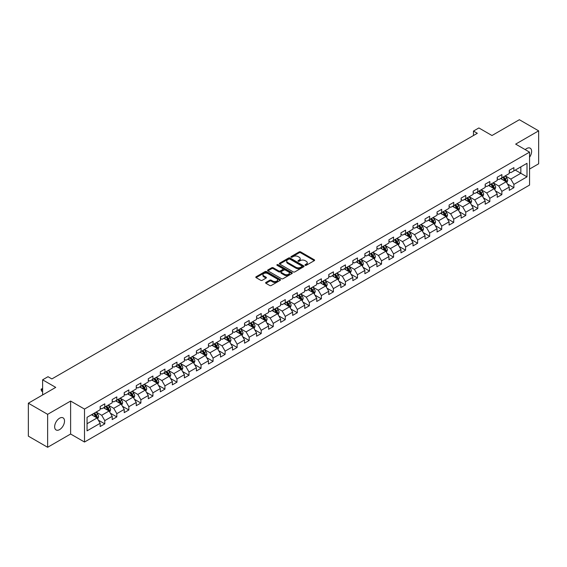 <?xml version="1.0" encoding="UTF-8"?>
<svg xmlns="http://www.w3.org/2000/svg" width="567" height="567" viewBox="0 0 567 567"><rect width="100%" height="100%" fill="white"/><g stroke="black" fill="none" stroke-linecap="round" stroke-linejoin="round"><path stroke-width="0.85" d="M305.195 265.299A0.751 0.432 0 0 0 306.258 265.299L314.302 260.657A1.07 0.617 0 0 0 314.614 260.218A1.07 0.617 0 0 0 314.302 259.778L300.673 251.911A1.07 0.617 0 0 0 299.156 251.911L291.112 256.56A0.751 0.432 0 0 0 292.175 257.17L293.217 256.567A3.423 1.977 0 0 1 298.058 256.567L299.199 257.227A3.423 1.977 0 0 1 300.198 258.623A3.423 1.977 0 0 1 299.199 260.019L298.157 260.622A0.751 0.432 0 0 0 299.213 261.231L300.255 260.636A3.423 1.977 0 0 1 305.103 260.636L306.237 261.288A3.423 1.977 0 0 1 307.243 262.691A3.423 1.977 0 0 1 306.237 264.087L305.195 264.69A0.751 0.432 0 0 0 305.195 265.299L305.195 264.69M59.585 429.609A6.981 4.033 120 0 0 64.149 423.457A6.981 4.033 120 0 0 63.079 417.865A6.981 4.033 120 0 0 59.585 418.205A6.981 4.033 120 0 0 55.027 424.357A6.981 4.033 120 0 0 56.098 429.956A6.981 4.033 120 0 0 59.585 429.609M529.55 157.229A6.981 4.033 120 0 0 530.188 148.178A6.981 4.033 120 0 0 526.693 148.526A6.981 4.033 120 0 0 525.219 149.638M265.923 282.423A1.07 0.617 0 0 0 265.611 282.862A1.07 0.617 0 0 0 265.923 283.294L269.743 285.506A1.07 0.617 0 0 0 271.26 285.506L280.19 280.346A1.07 0.617 0 0 0 280.509 279.907A1.07 0.617 0 0 0 280.19 279.474L266.568 271.607A1.07 0.617 0 0 0 265.051 271.607L256.114 276.76A1.07 0.617 0 0 0 255.802 277.199A1.07 0.617 0 0 0 256.114 277.639L260.735 280.304A1.07 0.617 0 0 0 262.252 280.304L266.072 278.092A1.07 0.617 0 0 0 266.384 277.66A1.07 0.617 0 0 0 266.072 277.22L263.783 275.902A2.863 1.651 0 0 1 262.946 274.733A2.863 1.651 0 0 1 264.711 273.202A2.863 1.651 0 0 1 267.83 273.563L276.802 278.737A2.863 1.651 0 0 1 277.646 279.907A2.863 1.651 0 0 1 275.874 281.438A2.863 1.651 0 0 1 272.755 281.076L271.26 280.218A1.07 0.617 0 0 0 269.743 280.218L265.923 282.423L265.923 283.294M529.55 169.058L538.65 163.799L538.65 130.849L519.365 119.715L491.986 135.52L478.874 127.951L473.473 131.069L477.329 133.295L51.873 378.933L48.018 376.701L42.617 379.819L42.617 394.965M47.635 414.335L47.635 447.285L70.62 434.017L70.62 401.06L47.635 414.335L28.35 403.201L55.729 387.389L42.617 379.819M70.62 401.06L84.504 409.076L529.55 152.133L529.55 185.083L84.504 442.033L84.504 409.076M538.65 130.849L515.665 144.117L529.55 152.133M293.288 271.912A1.07 0.617 0 0 0 294.805 271.912L303.735 266.752A1.07 0.617 0 0 0 304.054 266.313A1.07 0.617 0 0 0 303.735 265.88L290.113 258.013A1.07 0.617 0 0 0 288.596 258.013L279.666 263.166A1.07 0.617 0 0 0 279.347 263.605A1.07 0.617 0 0 0 279.666 264.045L293.288 271.912M277.348 265.462A0.751 0.432 0 0 1 278.113 265.569L278.113 264.676L291.962 272.677A1.07 0.617 0 0 1 292.281 273.11A1.07 0.617 0 0 1 291.962 273.549L283.032 278.709A1.07 0.617 0 0 1 281.515 278.709L267.886 270.842L267.886 269.963A1.07 0.617 0 0 0 267.574 270.402A1.07 0.617 0 0 0 267.886 270.842M267.886 269.963L271.713 267.759A1.07 0.617 0 0 1 273.23 267.759L278.751 270.948A1.07 0.617 0 0 0 280.268 270.948L282.805 269.488A1.07 0.617 0 0 0 283.117 269.049A1.07 0.617 0 0 0 282.805 268.609L277.05 265.285A0.751 0.432 0 0 1 278.113 264.676M47.635 447.285L28.35 436.151L28.35 403.201M98.346 420.147L104.789 423.861L104.789 420.615L112.195 416.334L112.195 419.587L116.816 416.915L116.816 413.662L124.223 409.388L124.223 412.641L128.851 409.969L128.851 406.716L136.257 402.442L136.257 405.696L140.885 403.024L140.885 399.77L148.292 395.497L148.292 398.75L152.92 396.078L152.92 392.825L160.319 388.551L160.319 391.797L164.947 389.125L164.947 385.879L172.354 381.605L172.354 384.851L176.982 382.179L176.982 378.933L184.388 374.652L184.388 377.906L189.017 375.234L189.017 371.98L196.416 367.707L196.416 370.96L201.044 368.288L201.044 365.035L208.45 360.761L208.45 364.014L213.079 361.342L213.079 358.089L220.485 353.815L220.485 357.068L225.113 354.396L225.113 351.143L232.52 346.869L232.52 350.115L237.141 347.451L237.141 344.197L244.547 339.924L244.547 343.17L249.175 340.498L249.175 337.252L256.582 332.978L256.582 336.224L261.21 333.552L261.21 330.306L268.616 326.025L268.616 329.278L273.244 326.606L273.244 323.353L280.644 319.079L280.644 322.332L285.272 319.66L285.272 316.407L292.678 312.133L292.678 315.387L297.306 312.715L297.306 309.462L304.713 305.188L304.713 308.441L309.341 305.769L309.341 302.516L316.74 298.242L316.74 301.488L321.369 298.816L321.369 295.57L328.775 291.296L328.775 294.542L333.403 291.87L333.403 288.624L340.81 284.343L340.81 287.597L345.438 284.925L345.438 281.671L352.844 277.398L352.844 280.651L357.472 277.979L357.472 274.726L364.872 270.452L364.872 273.705L369.5 271.033L369.5 267.78L376.906 263.506L376.906 266.759L381.534 264.087L381.534 260.834L388.941 256.56L388.941 259.806L393.569 257.135L393.569 253.888L400.968 249.615L400.968 252.861L405.596 250.189L405.596 246.943L413.003 242.662L413.003 245.915L417.631 243.243L417.631 239.99L425.037 235.716L425.037 238.969L429.666 236.297L429.666 233.044L437.065 228.77L437.065 232.023L441.693 229.352L441.693 226.098L449.099 221.825L449.099 225.078L453.728 222.406L453.728 219.153L461.134 214.879L461.134 218.125L465.762 215.453L465.762 212.207L473.169 207.933L473.169 211.179L477.797 208.507L477.797 205.261L485.196 200.98L485.196 204.233L489.824 201.561L489.824 198.308L497.231 194.034L497.231 197.288L501.859 194.616L501.859 191.363L509.265 187.089L509.265 190.342L513.893 187.67L513.893 184.417L527.005 176.847L527.005 163.31L520.832 166.875L520.832 173.282L527.005 176.847M104.789 423.861L100.161 426.533L100.161 423.287L87.049 430.856L87.049 417.319L100.161 409.75L100.161 406.496L104.789 403.824L104.789 407.078L112.195 402.797L112.195 399.551L116.816 396.879L116.816 400.125L124.223 395.851L124.223 392.605L128.851 389.933L128.851 393.179L136.257 388.905L136.257 385.652L140.885 382.98L140.885 386.233L148.292 381.96L148.292 378.706L152.92 376.034L152.92 379.288L160.319 375.014L160.319 371.761L164.947 369.089L164.947 372.342L172.354 368.068L172.354 364.815L176.982 362.143L176.982 365.396L184.388 361.115L184.388 357.869L189.017 355.197L189.017 358.443L196.416 354.169L196.416 350.923L201.044 348.251L201.044 351.497L208.45 347.224L208.45 343.971L213.079 341.299L213.079 344.552L220.485 340.278L220.485 337.025L225.113 334.353L225.113 337.606L232.52 333.332L232.52 330.079L237.141 327.407L237.141 330.66L244.547 326.386L244.547 323.133L249.175 320.461L249.175 323.714L256.582 319.434L256.582 316.188L261.21 313.516L261.21 316.762L268.616 312.488L268.616 309.242L273.244 306.57L273.244 309.816L280.644 305.542L280.644 302.289L285.272 299.617L285.272 302.87L292.678 298.596L292.678 295.343L297.306 292.671L297.306 295.924L304.713 291.651L304.713 288.397L309.341 285.725L309.341 288.979L316.74 284.705L316.74 281.452L321.369 278.78L321.369 282.033L328.775 277.752L328.775 274.506L333.403 271.834L333.403 275.08L340.81 270.806L340.81 267.56L345.438 264.888L345.438 268.134L352.844 263.861L352.844 260.607L357.472 257.935L357.472 261.189L364.872 256.915L364.872 253.662L369.5 250.99L369.5 254.243L376.906 249.969L376.906 246.716L381.534 244.044L381.534 247.297L388.941 243.023L388.941 239.77L393.569 237.098L393.569 240.351L400.968 236.078L400.968 232.824L405.596 230.152L405.596 233.406L413.003 229.125L413.003 225.879L417.631 223.207L417.631 226.453L425.037 222.179L425.037 218.933L429.666 216.261L429.666 219.507L437.065 215.233L437.065 211.98L441.693 209.308L441.693 212.561L449.099 208.287L449.099 205.034L453.728 202.362L453.728 205.615L461.134 201.342L461.134 198.089L465.762 195.417L465.762 198.67L473.169 194.396L473.169 191.143L477.797 188.471L477.797 191.724L485.196 187.443L485.196 184.197L489.824 181.525L489.824 184.771L497.231 180.497L497.231 177.251L501.859 174.579L501.859 177.825L509.265 173.552L509.265 170.298L513.893 167.626L513.893 170.88L527.005 163.31M103.555 407.786L109.105 410.99L101.699 415.271L96.149 412.06M100.161 407.964L101.699 408.857L104.789 407.078M101.699 415.271L104.789 420.615M109.105 410.99L112.195 416.334M115.583 400.841L121.14 404.044L113.733 408.318L108.184 405.114M112.195 401.018L113.733 401.911L116.816 400.125M113.733 408.318L116.816 413.662M121.14 404.044L124.223 409.388M127.618 393.895L133.174 397.098L125.768 401.372L120.211 398.169M124.223 394.072L125.768 394.965L128.851 393.179M125.768 401.372L128.851 406.716M133.174 397.098L136.257 402.442M139.652 386.949L145.202 390.153L137.802 394.426L132.246 391.223M136.257 387.126L137.802 388.012L140.885 386.233M137.802 394.426L140.885 399.77M145.202 390.153L148.292 395.497M151.68 379.996L157.236 383.207L149.83 387.481L144.28 384.277M148.292 380.181L149.83 381.067L152.92 379.288M149.83 387.481L152.92 392.825M157.236 383.207L160.319 388.551M163.714 373.051L169.271 376.261L161.864 380.535L156.308 377.324M160.319 373.228L161.864 374.121L164.947 372.342M161.864 380.535L164.947 385.879M169.271 376.261L172.354 381.605M175.749 366.105L181.298 369.308L173.899 373.589L168.342 370.379M172.354 366.282L173.899 367.175L176.982 365.396M173.899 373.589L176.982 378.933M181.298 369.308L184.388 374.652M187.783 359.159L193.333 362.363L185.926 366.643L180.377 363.433M184.388 359.336L185.926 360.229L189.017 358.443M185.926 366.643L189.017 371.98M193.333 362.363L196.416 367.707M199.811 352.213L205.367 355.417L197.961 359.691L192.411 356.487M196.416 352.39L197.961 353.284L201.044 351.497M197.961 359.691L201.044 365.035M205.367 355.417L208.45 360.761M211.845 345.268L217.402 348.471L209.996 352.745L204.439 349.541M208.45 345.445L209.996 346.331L213.079 344.552M209.996 352.745L213.079 358.089M217.402 348.471L220.485 353.815M223.88 338.315L229.429 341.525L222.023 345.799L216.474 342.596M220.485 338.499L222.023 339.385L225.113 337.606M222.023 345.799L225.113 351.143M229.429 341.525L232.52 346.869M235.907 331.369L241.464 334.58L234.058 338.853L228.508 335.643M232.52 331.546L234.058 332.439L237.141 330.66M234.058 338.853L237.141 344.197M241.464 334.58L244.547 339.924M247.942 324.423L253.499 327.634L246.092 331.908L240.536 328.697M244.547 324.6L246.092 325.493L249.175 323.714M246.092 331.908L249.175 337.252M253.499 327.634L256.582 332.978M259.977 317.477L265.526 320.681L258.127 324.962L252.57 321.751M256.582 317.655L258.127 318.548L261.21 316.762M258.127 324.962L261.21 330.306M265.526 320.681L268.616 326.025M272.004 310.532L277.561 313.735L270.154 318.009L264.605 314.805M268.616 310.709L270.154 311.602L273.244 309.816M270.154 318.009L273.244 323.353M277.561 313.735L280.644 319.079M284.039 303.586L289.595 306.79L282.189 311.063L276.632 307.86M280.644 303.763L282.189 304.649L285.272 302.87M282.189 311.063L285.272 316.407M289.595 306.79L292.678 312.133M296.073 296.64L301.623 299.844L294.223 304.118L288.667 300.914M292.678 296.817L294.223 297.703L297.306 295.924M294.223 304.118L297.306 309.462M301.623 299.844L304.713 305.188M308.108 289.687L313.657 292.898L306.251 297.172L300.701 293.968M304.713 289.865L306.251 290.758L309.341 288.979M306.251 297.172L309.341 302.516M313.657 292.898L316.74 298.242M320.135 282.742L325.692 285.952L318.285 290.226L312.736 287.015M316.74 282.919L318.285 283.812L321.369 282.033M318.285 290.226L321.369 295.57M325.692 285.952L328.775 291.296M332.17 275.796L337.726 278.999L330.32 283.28L324.763 280.07M328.775 275.973L330.32 276.866L333.403 275.08M330.32 283.28L333.403 288.624M337.726 278.999L340.81 284.343M344.204 268.85L349.754 272.054L342.355 276.327L336.798 273.124M340.81 269.027L342.355 269.92L345.438 268.134M342.355 276.327L345.438 281.671M349.754 272.054L352.844 277.398M356.232 261.904L361.789 265.108L354.382 269.382L348.833 266.178M352.844 262.082L354.382 262.968L357.472 261.189M354.382 269.382L357.472 274.726M361.789 265.108L364.872 270.452M368.267 254.959L373.823 258.162L366.417 262.436L360.86 259.232M364.872 255.136L366.417 256.022L369.5 254.243M366.417 262.436L369.5 267.78M373.823 258.162L376.906 263.506M380.301 248.006L385.851 251.216L378.451 255.49L372.895 252.287M376.906 248.19L378.451 249.076L381.534 247.297M378.451 255.49L381.534 260.834M385.851 251.216L388.941 256.56M392.329 241.06L397.885 244.271L390.479 248.544L384.929 245.334M388.941 241.237L390.479 242.13L393.569 240.351M390.479 248.544L393.569 253.888M397.885 244.271L400.968 249.615M404.363 234.114L409.92 237.318L402.513 241.599L396.957 238.388M400.968 234.291L402.513 235.185L405.596 233.406M402.513 241.599L405.596 246.943M409.92 237.318L413.003 242.662M416.398 227.169L421.947 230.372L414.548 234.646L408.991 231.442M413.003 227.346L414.548 228.239L417.631 226.453M414.548 234.646L417.631 239.99M421.947 230.372L425.037 235.716M428.432 220.223L433.982 223.426L426.575 227.7L421.026 224.497M425.037 220.4L426.575 221.293L429.666 219.507M426.575 227.7L429.666 233.044M433.982 223.426L437.065 228.77M440.46 213.277L446.016 216.481L438.61 220.754L433.06 217.551M437.065 213.454L438.61 214.34L441.693 212.561M438.61 220.754L441.693 226.098M446.016 216.481L449.099 221.825M452.494 206.324L458.051 209.535L450.645 213.809L445.088 210.605M449.099 206.508L450.645 207.394L453.728 205.615M450.645 213.809L453.728 219.153M458.051 209.535L461.134 214.879M464.529 199.378L470.078 202.589L462.679 206.863L457.122 203.652M461.134 199.556L462.679 200.449L465.762 198.67M462.679 206.863L465.762 212.207M470.078 202.589L473.169 207.933M476.556 192.433L482.113 195.643L474.707 199.917L469.157 196.706M473.169 192.61L474.707 193.503L477.797 191.724M474.707 199.917L477.797 205.261M482.113 195.643L485.196 200.98M488.591 185.487L494.148 188.691L486.741 192.971L481.185 189.761M485.196 185.664L486.741 186.557L489.824 184.771M486.741 192.971L489.824 198.308M494.148 188.691L497.231 194.034M500.626 178.541L506.175 181.745L498.776 186.019L493.219 182.815M497.231 178.718L498.776 179.611L501.859 177.825M498.776 186.019L501.859 191.363M506.175 181.745L509.265 187.089M515.283 170.079L520.832 173.282L510.803 179.073L505.254 175.869M509.265 171.773L510.803 172.659L513.893 170.88M510.803 179.073L513.893 184.417M70.62 434.017L84.504 442.033M473.473 131.069L473.473 135.52M87.049 423.726L97.07 417.943L91.521 414.732M97.07 417.943L100.161 423.287M507.451 183.949L513.893 187.67M495.416 190.895L501.859 194.616M483.389 197.848L489.824 201.561M471.354 204.793L477.797 208.507M459.32 211.739L465.762 215.453M447.285 218.685L453.728 222.406M435.258 225.631L441.693 229.352M423.223 232.576L429.666 236.297M411.188 239.522L417.631 243.243M399.161 246.475L405.596 250.189M387.126 253.421L393.569 257.135M375.092 260.366L381.534 264.087M363.064 267.312L369.5 271.033M351.03 274.258L357.472 277.979M338.995 281.204L345.438 284.925M326.961 288.156L333.403 291.87M314.933 295.102L321.369 298.816M302.898 302.048L309.341 305.769M290.864 308.994L297.306 312.715M278.836 315.939L285.272 319.66M266.802 322.885L273.244 326.606M254.767 329.838L261.21 333.552M242.733 336.784L249.175 340.498M230.705 343.73L237.141 347.451M218.671 350.675L225.113 354.396M206.636 357.621L213.079 361.342M194.609 364.567L201.044 368.288M182.574 371.52L189.017 375.234M170.539 378.465L176.982 382.179M158.512 385.411L164.947 389.125M146.477 392.357L152.92 396.078M134.443 399.303L140.885 403.024M122.408 406.248L128.851 409.969M110.381 413.194L116.816 416.915M305.493 265.406L306.237 264.98A3.423 1.977 0 0 0 307.243 263.577L307.243 262.691M300.198 258.623L300.198 259.516A3.423 1.977 0 0 1 299.199 260.912L298.455 261.337M314.288 260.664L300.673 252.804A1.07 0.617 0 0 0 299.156 252.804L291.41 257.276M303.721 266.759L290.113 258.899A1.07 0.617 0 0 0 288.596 258.899L279.68 264.052L279.666 263.166M301.842 266.625A0.751 0.432 0 0 0 301.842 266.008L289.886 259.105A0.751 0.432 0 0 0 288.823 259.105L287.724 259.736A3.423 1.977 0 0 0 286.725 261.139A3.423 1.977 0 0 0 287.724 262.535L295.903 267.255A3.423 1.977 0 0 0 300.751 267.255L301.842 266.625L301.842 267.511A0.751 0.432 0 0 0 302.062 267.206L302.062 266.313M286.725 261.139L286.725 262.025A3.423 1.977 0 0 0 287.724 263.428L287.724 262.535M301.842 267.511L300.751 268.148A3.423 1.977 0 0 1 295.903 268.148L287.724 263.428M267.9 270.849L271.713 268.652L271.713 267.759M283.117 269.049L283.117 269.942A1.07 0.617 0 0 1 282.805 270.374L280.268 271.841A1.07 0.617 0 0 1 278.751 271.841L273.23 268.652A1.07 0.617 0 0 0 271.713 268.652M278.113 265.569L291.948 273.556M284.492 274.258A2.863 1.651 0 0 0 287.611 274.619A2.863 1.651 0 0 0 289.376 273.088A2.863 1.651 0 0 0 288.539 271.919L285.378 270.098A1.07 0.617 0 0 0 283.861 270.098L281.331 271.558A1.07 0.617 0 0 0 281.012 271.997A1.07 0.617 0 0 0 281.331 272.436L284.492 274.258L284.492 275.151A2.863 1.651 0 0 0 287.611 275.512A2.863 1.651 0 0 0 289.376 273.981L289.376 273.088M281.012 271.997L281.012 272.89A1.07 0.617 0 0 0 281.331 273.322L281.331 272.436M284.492 275.151L281.331 273.322M277.646 279.907L277.646 280.8A2.863 1.651 0 0 1 275.874 282.331A2.863 1.651 0 0 1 272.755 281.969L271.26 281.104A1.07 0.617 0 0 0 269.743 281.104L265.937 283.309M262.946 274.733L262.946 275.619A2.863 1.651 0 0 0 263.783 276.788L263.783 275.902M266.058 278.106L263.783 276.788M280.176 280.353L266.568 272.493A1.07 0.617 0 0 0 265.051 272.493L256.128 277.646M506.785 182.801L507.706 180.49A2.892 1.666 -120 0 0 506.785 178.031L505.19 175.905M502.412 179.576L501.334 178.13M502.801 177.287L504.389 179.406A2.892 1.666 60 0 1 505.218 181.149L506.147 180.611A2.892 1.666 -120 0 0 505.317 178.874L503.723 176.748M503 177.166L504.765 179.526A1.474 0.85 60 0 1 505.034 179.973L506.147 180.611M494.757 189.747L495.671 187.436A2.892 1.666 -120 0 0 494.75 184.977L493.155 182.85M490.384 186.522L489.3 185.076M490.767 184.232L492.362 186.359A2.892 1.666 60 0 1 493.184 188.095L494.112 187.564A2.892 1.666 -120 0 0 493.283 185.82L491.695 183.694M490.965 184.112L492.737 186.472A1.474 0.85 60 0 1 492.999 186.919L494.112 187.564M482.723 196.692L483.637 194.382A2.892 1.666 -120 0 0 482.715 191.922L481.128 189.796M478.35 193.467L477.272 192.022M478.732 191.178L480.327 193.304A2.892 1.666 60 0 1 481.156 195.041L482.078 194.509A2.892 1.666 -120 0 0 481.248 192.766L479.661 190.647M478.938 191.065L480.703 193.418A1.474 0.85 60 0 1 480.972 193.864L482.078 194.509M470.688 203.645L471.609 201.328A2.892 1.666 -120 0 0 470.688 198.868L469.093 196.742M466.315 200.413L465.238 198.967M466.705 198.124L468.292 200.25A2.892 1.666 60 0 1 469.122 201.987L470.05 201.455A2.892 1.666 -120 0 0 469.221 199.719L467.626 197.592M466.903 198.011L468.668 200.364A1.474 0.85 60 0 1 468.937 200.81L470.05 201.455M458.66 210.591L459.575 208.28A2.892 1.666 -120 0 0 458.653 205.814L457.059 203.688M454.287 207.359L453.203 205.92M454.67 205.07L456.258 207.196A2.892 1.666 60 0 1 457.087 208.932L458.016 208.401A2.892 1.666 -120 0 0 457.186 206.664L455.592 204.538M454.869 204.956L456.633 207.309A1.474 0.85 60 0 1 456.903 207.763L458.016 208.401M446.626 217.537L447.54 215.226A2.892 1.666 -120 0 0 446.619 212.76L445.031 210.641M442.253 214.305L441.169 212.866M442.636 212.015L444.23 214.142A2.892 1.666 60 0 1 445.06 215.885L445.981 215.347A2.892 1.666 -120 0 0 445.152 213.61L443.564 211.484M442.841 211.902L444.606 214.262A1.474 0.85 60 0 1 444.875 214.709L445.981 215.347M434.591 224.482L435.513 222.172A2.892 1.666 -120 0 0 434.584 219.713L432.997 217.586M430.218 221.258L429.141 219.812M430.601 218.968L432.196 221.087A2.892 1.666 60 0 1 433.025 222.831L433.946 222.292A2.892 1.666 -120 0 0 433.124 220.556L431.53 218.43M430.807 218.848L432.571 221.208A1.474 0.85 60 0 1 432.841 221.654L433.946 222.292M422.557 231.428L423.478 229.118A2.892 1.666 -120 0 0 422.557 226.658L420.962 224.532M418.191 228.203L417.106 226.757M418.574 225.914L420.161 228.04A2.892 1.666 60 0 1 420.99 229.777L421.919 229.238A2.892 1.666 -120 0 0 421.09 227.502L419.495 225.375M418.772 225.794L420.537 228.154A1.474 0.85 60 0 1 420.806 228.6L421.919 229.238M410.529 238.374L411.444 236.063A2.892 1.666 -120 0 0 410.522 233.604L408.927 231.478M406.156 235.149L405.072 233.703M406.539 232.86L408.134 234.986A2.892 1.666 60 0 1 408.956 236.722L409.884 236.191A2.892 1.666 -120 0 0 409.055 234.447L407.467 232.321M406.737 232.739L408.509 235.099A1.474 0.85 60 0 1 408.772 235.546L409.884 236.191M398.495 245.327L399.409 243.009A2.892 1.666 -120 0 0 398.488 240.55L396.9 238.423M394.122 242.095L393.044 240.649M394.504 239.806L396.099 241.932A2.892 1.666 60 0 1 396.928 243.668L397.85 243.137A2.892 1.666 -120 0 0 397.028 241.393L395.433 239.274M394.71 239.692L396.475 242.045A1.474 0.85 60 0 1 396.744 242.492L397.85 243.137M386.46 252.272L387.381 249.962A2.892 1.666 -120 0 0 386.46 247.495L384.865 245.369M382.087 249.041L381.01 247.602M382.477 246.751L384.065 248.878A2.892 1.666 60 0 1 384.894 250.614L385.822 250.082A2.892 1.666 -120 0 0 384.993 248.346L383.398 246.22M382.675 246.638L384.44 248.991A1.474 0.85 60 0 1 384.709 249.445L385.822 250.082M374.433 259.218L375.347 256.908A2.892 1.666 -120 0 0 374.426 254.441L372.831 252.322M370.06 255.986L368.975 254.548M370.442 253.697L372.037 255.823A2.892 1.666 60 0 1 372.859 257.567L373.788 257.028A2.892 1.666 -120 0 0 372.958 255.292L371.371 253.165M370.641 253.584L372.413 255.944A1.474 0.85 60 0 1 372.675 256.39L373.788 257.028M362.398 266.164L363.312 263.853A2.892 1.666 -120 0 0 362.391 261.394L360.803 259.268M358.025 262.939L356.941 261.493M358.408 260.65L360.002 262.769A2.892 1.666 60 0 1 360.832 264.513L361.753 263.974A2.892 1.666 -120 0 0 360.924 262.238L359.336 260.111M358.613 260.529L360.378 262.89A1.474 0.85 60 0 1 360.647 263.336L361.753 263.974M350.363 273.11L351.285 270.799A2.892 1.666 -120 0 0 350.363 268.34L348.769 266.214M345.99 269.885L344.913 268.439M346.38 267.596L347.968 269.722A2.892 1.666 60 0 1 348.797 271.458L349.719 270.92A2.892 1.666 -120 0 0 348.896 269.183L347.302 267.057M346.579 267.475L348.344 269.835A1.474 0.85 60 0 1 348.613 270.282L349.719 270.92M338.336 280.055L339.25 277.745A2.892 1.666 -120 0 0 338.329 275.286L336.734 273.159M333.963 276.831L332.879 275.385M334.346 274.541L335.933 276.668A2.892 1.666 60 0 1 336.763 278.404L337.691 277.873A2.892 1.666 -120 0 0 336.862 276.129L335.267 274.003M334.544 274.421L336.309 276.781A1.474 0.85 60 0 1 336.578 277.228L337.691 277.873M326.301 287.001L327.216 284.691A2.892 1.666 -120 0 0 326.294 282.231L324.707 280.105M321.928 283.776L320.844 282.331M322.311 281.487L323.906 283.613A2.892 1.666 60 0 1 324.728 285.35L325.656 284.818A2.892 1.666 -120 0 0 324.827 283.075L323.24 280.956M322.517 281.374L324.281 283.727A1.474 0.85 60 0 1 324.544 284.173L325.656 284.818M314.267 293.954L315.188 291.644A2.892 1.666 -120 0 0 314.26 289.177L312.672 287.051M309.894 290.722L308.817 289.283M310.277 288.433L311.871 290.559A2.892 1.666 60 0 1 312.7 292.296L313.622 291.764A2.892 1.666 -120 0 0 312.8 290.028L311.205 287.901M310.482 288.32L312.247 290.673A1.474 0.85 60 0 1 312.516 291.126L313.622 291.764M302.232 300.9L303.154 298.589A2.892 1.666 -120 0 0 302.232 296.123L300.638 294.004M297.866 297.668L296.782 296.229M298.249 295.379L299.837 297.505A2.892 1.666 60 0 1 300.666 299.241L301.594 298.71A2.892 1.666 -120 0 0 300.765 296.973L299.17 294.847M298.448 295.265L300.212 297.625A1.474 0.85 60 0 1 300.482 298.072L301.594 298.71M290.205 307.846L291.119 305.535A2.892 1.666 -120 0 0 290.198 303.076L288.603 300.949M285.832 304.621L284.747 303.175M286.215 302.324L287.809 304.451A2.892 1.666 60 0 1 288.631 306.194L289.56 305.656A2.892 1.666 -120 0 0 288.731 303.919L287.143 301.793M286.413 302.211L288.185 304.571A1.474 0.85 60 0 1 288.447 305.018L289.56 305.656M278.17 314.791L279.084 312.481A2.892 1.666 -120 0 0 278.163 310.021L276.576 307.895M273.797 311.567L272.72 310.121M274.18 309.277L275.775 311.396A2.892 1.666 60 0 1 276.604 313.14L277.525 312.601A2.892 1.666 -120 0 0 276.703 310.865L275.108 308.739M274.385 309.157L276.15 311.517A1.474 0.85 60 0 1 276.42 311.963L277.525 312.601M266.136 321.737L267.057 319.427A2.892 1.666 -120 0 0 266.136 316.967L264.541 314.841M261.763 318.512L260.685 317.066M262.152 316.223L263.74 318.349A2.892 1.666 60 0 1 264.569 320.086L265.498 319.554A2.892 1.666 -120 0 0 264.669 317.811L263.074 315.684M262.351 316.103L264.116 318.463A1.474 0.85 60 0 1 264.385 318.909L265.498 319.554M254.108 328.683L255.022 326.372A2.892 1.666 -120 0 0 254.101 323.913L252.506 321.787M249.735 325.458L248.651 324.012M250.118 323.169L251.713 325.295A2.892 1.666 60 0 1 252.535 327.031L253.463 326.5A2.892 1.666 -120 0 0 252.634 324.756L251.046 322.637M250.316 323.055L252.088 325.408A1.474 0.85 60 0 1 252.35 325.855L253.463 326.5M242.074 335.636L242.988 333.318A2.892 1.666 -120 0 0 242.066 330.859L240.479 328.732M237.701 332.404L236.616 330.965M238.083 330.114L239.678 332.241A2.892 1.666 60 0 1 240.507 333.977L241.429 333.446A2.892 1.666 -120 0 0 240.599 331.709L239.012 329.583M238.289 330.001L240.054 332.354A1.474 0.85 60 0 1 240.323 332.801L241.429 333.446M230.039 342.581L230.96 340.271A2.892 1.666 -120 0 0 230.039 337.804L228.444 335.685M225.666 339.349L224.589 337.911M226.056 337.06L227.643 339.186A2.892 1.666 60 0 1 228.473 340.923L229.394 340.391A2.892 1.666 -120 0 0 228.572 338.655L226.977 336.529M226.254 336.947L228.019 339.307A1.474 0.85 60 0 1 228.288 339.753L229.394 340.391M218.004 349.527L218.926 347.217A2.892 1.666 -120 0 0 218.004 344.757L216.41 342.631M213.639 346.302L212.554 344.856M214.021 344.006L215.609 346.132A2.892 1.666 60 0 1 216.438 347.876L217.367 347.337A2.892 1.666 -120 0 0 216.537 345.601L214.943 343.474M214.22 343.893L215.984 346.253A1.474 0.85 60 0 1 216.254 346.699L217.367 347.337M205.977 356.473L206.891 354.162A2.892 1.666 -120 0 0 205.97 351.703L204.375 349.577M201.604 353.248L200.52 351.802M201.987 350.959L203.581 353.078A2.892 1.666 60 0 1 204.403 354.822L205.332 354.283A2.892 1.666 -120 0 0 204.503 352.546L202.915 350.42M202.192 350.838L203.957 353.198A1.474 0.85 60 0 1 204.219 353.645L205.332 354.283M193.942 363.419L194.864 361.108A2.892 1.666 -120 0 0 193.935 358.649L192.348 356.523M189.569 360.194L188.492 358.748M189.952 357.905L191.547 360.031A2.892 1.666 60 0 1 192.376 361.767L193.297 361.236A2.892 1.666 -120 0 0 192.475 359.492L190.881 357.366M190.158 357.784L191.922 360.144A1.474 0.85 60 0 1 192.192 360.591L193.297 361.236M181.908 370.364L182.829 368.054A2.892 1.666 -120 0 0 181.908 365.595L180.313 363.468M177.542 367.14L176.457 365.694M177.925 364.85L179.512 366.977A2.892 1.666 60 0 1 180.341 368.713L181.27 368.181A2.892 1.666 -120 0 0 180.441 366.438L178.846 364.319M178.123 364.737L179.888 367.09A1.474 0.85 60 0 1 180.157 367.536L181.27 368.181M169.88 377.317L170.795 375A2.892 1.666 -120 0 0 169.873 372.54L168.279 370.414M165.507 374.085L164.423 372.639M165.89 371.796L167.485 373.922A2.892 1.666 60 0 1 168.307 375.659L169.235 375.127A2.892 1.666 -120 0 0 168.406 373.391L166.818 371.265M166.088 371.683L167.86 374.036A1.474 0.85 60 0 1 168.123 374.482L169.235 375.127M157.846 384.263L158.76 381.952A2.892 1.666 -120 0 0 157.839 379.486L156.251 377.36M153.473 381.031L152.395 379.592M153.855 378.742L155.45 380.868A2.892 1.666 60 0 1 156.279 382.605L157.201 382.073A2.892 1.666 -120 0 0 156.379 380.337L154.784 378.21M154.061 378.628L155.826 380.981A1.474 0.85 60 0 1 156.095 381.435L157.201 382.073M145.811 391.209L146.733 388.898A2.892 1.666 -120 0 0 145.811 386.432L144.216 384.313M141.438 387.977L140.361 386.538M141.828 385.688L143.416 387.814A2.892 1.666 60 0 1 144.245 389.557L145.173 389.019A2.892 1.666 -120 0 0 144.344 387.282L142.749 385.156M142.026 385.574L143.791 387.934A1.474 0.85 60 0 1 144.061 388.381L145.173 389.019M133.784 398.154L134.698 395.844A2.892 1.666 -120 0 0 133.777 393.385L132.182 391.258M129.411 394.93L128.326 393.484M129.793 392.64L131.388 394.76A2.892 1.666 60 0 1 132.21 396.503L133.139 395.964A2.892 1.666 -120 0 0 132.309 394.228L130.715 392.102M129.992 392.52L131.764 394.88A1.474 0.85 60 0 1 132.026 395.327L133.139 395.964M121.749 405.1L122.663 402.79A2.892 1.666 -120 0 0 121.742 400.33L120.154 398.204M117.376 401.875L116.292 400.43M117.759 399.586L119.353 401.712A2.892 1.666 60 0 1 120.183 403.449L121.104 402.91A2.892 1.666 -120 0 0 120.275 401.174L118.687 399.048M117.964 399.466L119.729 401.826A1.474 0.85 60 0 1 119.998 402.272L121.104 402.91M109.715 412.046L110.636 409.735A2.892 1.666 -120 0 0 109.707 407.276L108.12 405.15M105.342 408.821L104.264 407.375M105.724 406.532L107.319 408.658A2.892 1.666 60 0 1 108.148 410.395L109.07 409.863A2.892 1.666 -120 0 0 108.247 408.12L106.653 405.993M105.93 406.411L107.695 408.772A1.474 0.85 60 0 1 107.964 409.218L109.07 409.863M97.68 418.999L98.601 416.681A2.892 1.666 -120 0 0 97.68 414.222L96.085 412.096M93.314 415.767L92.23 414.321M93.697 413.478L95.284 415.604A2.892 1.666 60 0 1 96.114 417.34L97.042 416.809A2.892 1.666 -120 0 0 96.213 415.065L94.618 412.946M93.895 413.364L95.66 415.717A1.474 0.85 60 0 1 95.929 416.164L97.042 416.809M42.617 388.799L41.526 389.43L42.617 390.061M41.526 391.032L41.1 389.451L41.526 389.43L41.526 391.032L42.617 391.669M41.1 389.189L42.617 388.423M306.237 264.98L306.237 264.087M298.157 261.231L298.157 260.622M299.199 260.912L299.199 260.019M291.112 257.17L291.112 256.56M299.156 252.804L299.156 251.911M300.673 252.804L300.673 251.911M314.302 260.657L314.302 259.778M288.596 258.899L288.596 258.013M290.113 258.899L290.113 258.013M303.735 266.752L303.735 265.88M295.903 268.148L295.903 267.255M300.751 268.148L300.751 267.255M273.23 268.652L273.23 267.759M278.751 271.841L278.751 270.948M280.268 271.841L280.268 270.948M282.805 270.374L282.805 269.488M291.962 273.549L291.962 272.677M269.743 281.104L269.743 280.218M271.26 281.104L271.26 280.218M272.755 281.969L272.755 281.076M266.072 278.092L266.072 277.22M256.114 277.639L256.114 276.76M265.051 272.493L265.051 271.607M266.568 272.493L266.568 271.607M280.19 280.346L280.19 279.474M505.892 181.582L507.685 180.547M505.317 178.874L506.785 178.031M503.262 180.065L504.389 179.406M493.857 188.528L495.65 187.493M493.283 185.82L494.75 184.977M491.228 187.011L492.362 186.359M481.83 195.473L483.623 194.438M481.248 192.766L482.715 191.922M479.193 193.957L480.327 193.304M469.795 202.419L471.588 201.384M469.221 199.719L470.688 198.868M467.165 200.902L468.292 200.25M457.76 209.372L459.553 208.33M457.186 206.664L458.653 205.814M455.131 207.848L456.258 207.196M445.733 216.318L447.526 215.283M445.152 213.61L446.619 212.76M443.096 214.794L444.23 214.142M433.698 223.263L435.491 222.229M433.124 220.556L434.584 219.713M431.069 221.747L432.196 221.087M421.664 230.209L423.457 229.174M421.09 227.502L422.557 226.658M419.034 228.692L420.161 228.04M409.629 237.155L411.429 236.12M409.055 234.447L410.522 233.604M407 235.638L408.134 234.986M397.602 244.101L399.395 243.066M397.028 241.393L398.488 240.55M394.965 242.584L396.099 241.932M385.567 251.053L387.36 250.012M384.993 248.346L386.46 247.495M382.938 249.53L384.065 248.878M373.533 257.999L375.326 256.964M372.958 255.292L374.426 254.441M370.903 256.475L372.037 255.823M361.505 264.945L363.298 263.91M360.924 262.238L362.391 261.394M358.868 263.421L360.002 262.769M349.47 271.891L351.264 270.856M348.896 269.183L350.363 268.34M346.841 270.374L347.968 269.722M337.436 278.836L339.229 277.802M336.862 276.129L338.329 275.286M334.806 277.32L335.933 276.668M325.408 285.782L327.202 284.747M324.827 283.075L326.294 282.231M322.772 284.265L323.906 283.613M313.374 292.728L315.167 291.693M312.8 290.028L314.26 289.177M310.744 291.211L311.871 290.559M301.339 299.681L303.132 298.646M300.765 296.973L302.232 296.123M298.71 298.157L299.837 297.505M289.305 306.627L291.098 305.592M288.731 303.919L290.198 303.076M286.675 305.103L287.809 304.451M277.277 313.572L279.07 312.537M276.703 310.865L278.163 310.021M274.641 312.056L275.775 311.396M265.243 320.518L267.036 319.483M264.669 317.811L266.136 316.967M262.613 319.001L263.74 318.349M253.208 327.464L255.001 326.429M252.634 324.756L254.101 323.913M250.579 325.947L251.713 325.295M241.181 334.41L242.974 333.375M240.599 331.709L242.066 330.859M238.544 332.893L239.678 332.241M229.146 341.362L230.939 340.328M228.572 338.655L230.039 337.804M226.517 339.839L227.643 339.186M217.111 348.308L218.905 347.273M216.537 345.601L218.004 344.757M214.482 346.784L215.609 346.132M205.084 355.254L206.877 354.219M204.503 352.546L205.97 351.703M202.447 353.737L203.581 353.078M193.049 362.2L194.842 361.165M192.475 359.492L193.935 358.649M190.42 360.683L191.547 360.031M181.015 369.145L182.808 368.111M180.441 366.438L181.908 365.595M178.385 367.629L179.512 366.977M168.98 376.091L170.773 375.056M168.406 373.391L169.873 372.54M166.351 374.574L167.485 373.922M156.953 383.044L158.746 382.002M156.379 380.337L157.839 379.486M154.316 381.52L155.45 380.868M144.918 389.99L146.711 388.955M144.344 387.282L145.811 386.432M142.289 388.466L143.416 387.814M132.884 396.935L134.677 395.901M132.309 394.228L133.777 393.385M130.254 395.412L131.388 394.76M120.856 403.881L122.649 402.846M120.275 401.174L121.742 400.33M118.22 402.364L119.353 401.712M108.821 410.827L110.615 409.792M108.247 408.12L109.707 407.276M106.192 409.31L107.319 408.658M96.787 417.773L98.58 416.738M96.213 415.065L97.68 414.222M94.157 416.256L95.284 415.604"/></g></svg>
